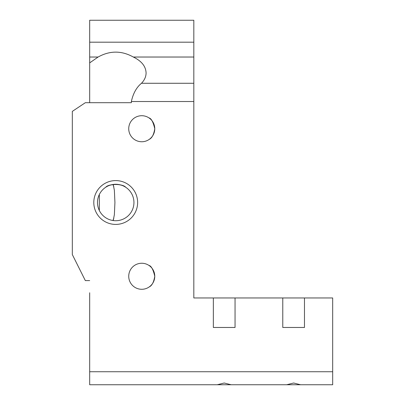 <?xml version="1.0" encoding="UTF-8"?>
<svg xmlns="http://www.w3.org/2000/svg" width="405" height="405" viewBox="0 0 405 405"><rect width="100%" height="100%" fill="white"/><g stroke="black" fill="none" stroke-linecap="round" stroke-linejoin="round"><path stroke-width="0.61" d="M282.776 297.964L282.776 327.473L304.474 327.473L304.474 297.964L213.349 297.964L213.349 327.473L235.047 327.473L235.047 297.964M89.677 371.734L332.677 371.734L332.677 384.75L89.677 384.75L89.677 292.759M300.566 384.75L293.625 383.014L286.684 384.75M231.139 384.75L224.198 383.014L217.252 384.75M149.278 139.355C152.007 138.07 153.834 134.526 154.766 128.734C153.201 121.981 151.257 118.366 148.944 117.885M149.278 286.892C152.007 285.606 153.834 282.062 154.766 276.266C153.201 269.517 151.257 265.903 148.944 265.422M115.714 184.275C120.462 184.675 123.798 185.672 125.717 187.262C122.806 183.576 108.626 183.576 105.715 187.262C107.634 185.672 110.965 184.675 115.714 184.275M128.947 102.698L131.362 102.698L131.362 101.523C133.144 93.403 136.52 87.318 141.487 83.273C144.519 80.104 146.053 76.661 146.089 72.941C145.81 66.319 141.553 61.013 133.321 57.029C121.586 50.498 109.846 50.498 98.106 57.029L89.677 62.881L89.677 102.698L102.48 102.698M115.714 224.416A21.916 21.916 0 0 0 134.693 191.545A21.916 21.916 0 0 0 96.734 191.545A21.916 21.916 0 0 0 115.714 224.416M115.714 220.725A18.225 18.225 0 0 0 131.498 193.387A18.225 18.225 0 0 0 99.929 193.387A18.225 18.225 0 0 0 115.714 220.725M141.75 115.714A13.016 13.016 0 0 0 130.476 135.24A13.016 13.016 0 0 0 153.024 135.24A13.016 13.016 0 0 0 141.75 115.714M141.75 263.25A13.016 13.016 0 0 0 130.476 282.776A13.016 13.016 0 0 0 153.024 282.776A13.016 13.016 0 0 0 141.75 263.25M112.939 220.512L113.835 218.118M113.835 186.882L112.944 184.488M99.341 194.496L99.341 210.504M113.218 220.553L114.372 214.675L114.929 202.5L114.372 190.325L113.223 184.447M193.823 141.968L193.823 263.032M193.823 289.504L193.823 297.964L213.349 297.964M332.677 371.734L332.677 297.964L304.474 297.964M89.677 62.881L89.677 20.25L193.823 20.25L193.823 297.964M282.776 327.473L304.474 327.473M213.349 327.473L235.047 327.473M131.362 102.698L85.339 102.698L72.323 111.375L72.323 254.573L85.339 280.609L89.677 280.609M193.823 42.191L89.677 42.191M193.823 101.523L131.362 101.523M98.106 57.029L89.677 57.029M141.487 83.273L193.823 83.273M193.823 57.029L133.321 57.029"/></g></svg>

